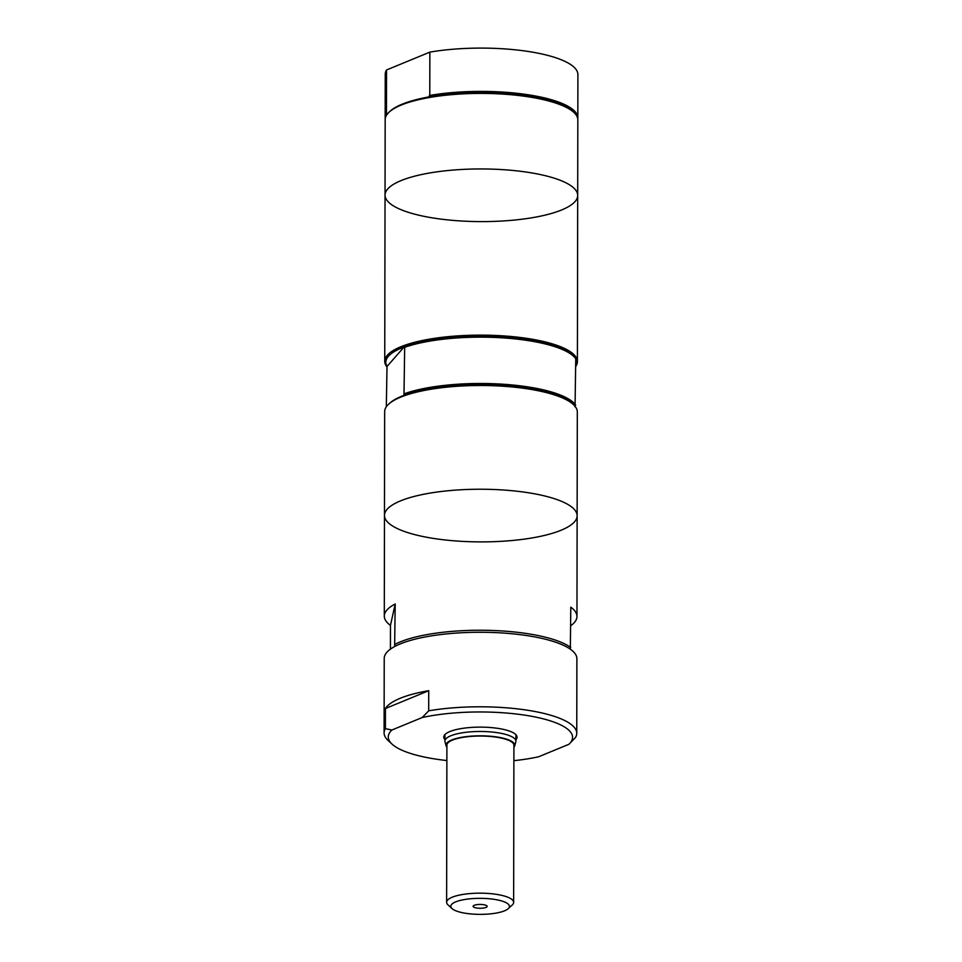 <?xml version="1.0" encoding="UTF-8"?>
<svg xmlns="http://www.w3.org/2000/svg" width="962" height="962" viewBox="0 0 962 962"><rect width="100%" height="100%" fill="white"/><g stroke="black" fill="none" stroke-linecap="round" stroke-linejoin="round"><path stroke-width="1.44" d="M385.245 118.566A96.332 26.323 0.1 0 1 385.173 117.556L385.245 74.254A96.332 26.323 0.1 0 1 386.532 69.973L429.858 52.128A96.332 26.323 0.1 0 1 527.946 51.419A96.332 26.323 0.1 0 1 577.897 74.591L577.825 117.893A96.332 26.323 0.1 0 1 577.753 118.903M513.888 760.665A92.136 25.18 0.1 0 0 538.66 756.757L568.939 744.275L575.468 737.565A96.332 26.323 0.1 0 0 576.755 733.284L576.887 658.754A96.332 26.323 0.1 0 0 480.603 632.262A96.332 26.323 0.1 0 0 384.223 658.417L384.103 732.948A96.332 26.323 0.1 0 1 385.389 728.667L385.425 708.525A96.332 26.323 0.1 0 1 428.739 690.68L428.703 710.822L422.174 717.544L391.895 730.014L385.389 728.667M385.425 708.525L428.739 690.68M446.873 760.545A92.136 25.18 0.1 0 1 392.063 744.143L388.059 740.439A96.332 26.323 0.1 0 1 384.103 732.948M428.703 710.822A96.332 26.323 0.1 0 1 526.803 710.124A96.332 26.323 0.1 0 1 576.755 733.284M392.063 744.143A92.136 25.18 0.1 0 1 391.895 730.014M570.334 649.194L570.791 607.166A96.332 26.323 0.1 0 1 576.959 616.45A96.332 26.323 0.1 0 1 570.755 625.721M390.428 649.146L390.464 625.408A96.332 26.323 0.1 0 1 384.295 616.113A96.332 26.323 0.1 0 1 395.202 603.98L394.636 646.548M390.464 625.408L395.202 603.98M384.475 515.404A96.332 26.323 0.1 0 1 480.856 489.237A96.332 26.323 0.1 0 1 577.128 515.728A96.332 26.323 0.1 0 1 526.406 538.828A96.332 26.323 0.1 0 1 427.705 537.445A96.332 26.323 0.1 0 1 384.475 515.391A96.332 26.323 0.1 0 1 480.856 489.237A96.332 26.323 0.1 0 1 577.128 515.728L577.32 411.989A96.332 26.323 0.1 0 0 573.352 404.509A96.332 26.323 0.1 0 0 481.036 385.497A96.332 26.323 0.1 0 0 388.636 404.184A96.332 26.323 0.1 0 0 384.656 411.652L384.295 616.113M395.129 644.263A96.332 26.323 0.1 0 1 486.363 630.302A96.332 26.323 0.1 0 1 570.719 647.45M575.745 359.692A95.286 26.046 0.1 0 1 575.733 365.584M575.048 406.818L575.745 358.79A96.332 26.323 0.1 0 0 573.448 356.156A96.332 26.323 0.1 0 0 498.665 337.626A96.332 26.323 0.1 0 0 404.677 347.318L403.98 395.358A95.286 26.046 0.1 0 1 497.198 385.185A95.286 26.046 0.1 0 1 572.354 403.583L573.352 404.509M386.327 406.794L387.013 366.474A95.286 26.046 0.1 0 1 404.064 347.017L404.677 347.318M387.013 366.474L404.064 347.017A95.286 26.046 0.1 0 1 497.282 336.844A95.286 26.046 0.1 0 1 572.438 355.231L573.448 356.156M388.636 404.184L389.646 403.258A95.286 26.046 0.1 0 1 403.98 395.358M387.914 113.684L386.459 113.275L386.532 69.973M429.858 52.128L429.773 95.43L428.318 97.042A95.286 26.046 0.1 0 1 572.871 111.496L573.869 112.422A96.332 26.323 0.1 0 1 577.825 119.913L577.693 195.454A96.332 26.323 0.1 0 1 526.972 218.542A96.332 26.323 0.1 0 1 428.258 217.159A96.332 26.323 0.1 0 1 385.04 195.118A96.332 26.323 0.1 0 1 481.409 168.951A96.332 26.323 0.1 0 1 577.693 195.454A96.332 26.323 0.1 0 0 481.409 168.951A96.332 26.323 0.1 0 0 385.04 195.118L385.173 119.577A96.332 26.323 0.1 0 1 389.153 112.097A96.332 26.323 0.1 0 1 481.541 93.41A96.332 26.323 0.1 0 1 573.869 112.422M389.153 112.097L390.151 111.171A95.286 26.046 0.1 0 1 428.318 97.042M429.773 95.43A96.332 26.323 0.1 0 1 527.873 94.721A96.332 26.323 0.1 0 1 577.825 117.893M385.173 117.556A96.332 26.323 0.1 0 1 386.459 113.275M483.994 904.761A7.011 1.912 0.1 0 1 487.049 906.048A7.011 1.912 0.1 0 1 480.122 908.272A7.011 1.912 0.1 0 1 473.208 906.024A7.011 1.912 0.1 0 1 483.994 904.761M452.008 908.585L448.003 904.869A33.502 9.151 0.1 0 1 446.621 902.272A33.502 9.151 0.1 0 1 480.146 893.169A33.502 9.151 0.1 0 1 513.636 902.38A33.502 9.151 0.1 0 1 512.253 904.989L508.225 908.681A29.317 8.009 0.1 0 1 463.961 913.01A29.317 8.009 0.1 0 1 452.008 908.585A29.317 8.009 0.1 0 1 480.134 898.34A29.317 8.009 0.1 0 1 508.225 908.681M446.621 902.272L446.897 745.141A33.502 9.151 0.1 0 1 480.423 736.05A33.502 9.151 0.1 0 1 513.912 745.261L513.636 902.38M446.897 747.246A34.367 9.392 0.1 0 1 446.127 745.863A34.367 9.392 0.1 0 1 480.423 735.81A34.367 9.392 0.1 0 1 514.67 745.983A34.367 9.392 0.1 0 1 513.9 747.366M446.127 745.863L445.021 741.858A35.498 9.704 0.1 0 1 444.913 741.113A35.498 9.704 0.1 0 1 480.423 731.481A35.498 9.704 0.1 0 1 515.909 741.233A35.498 9.704 0.1 0 1 515.8 741.979L514.67 745.983M444.913 739.574A36.652 10.017 0.1 0 1 443.771 737.084A36.652 10.017 0.1 0 1 480.435 727.128A36.652 10.017 0.1 0 1 517.063 737.217A36.652 10.017 0.1 0 1 515.909 739.706M422.174 717.544A92.136 25.18 0.1 0 1 531.216 716.221A92.136 25.18 0.1 0 1 568.939 744.275M404.593 393.65A96.332 26.323 0.1 0 1 503.403 384.247A96.332 26.323 0.1 0 1 575.673 405.11M386.88 366.823A96.332 26.323 0.1 0 1 384.74 361.303A96.332 26.323 0.1 0 1 481.12 335.137A96.332 26.323 0.1 0 1 577.404 361.64A96.332 26.323 0.1 0 1 575.733 366.498M576.959 616.45L577.128 515.728M515.909 741.233L515.921 734.715M444.913 741.113L444.925 734.595M577.404 361.64L577.693 195.454M384.74 361.303L385.04 195.118"/></g></svg>
